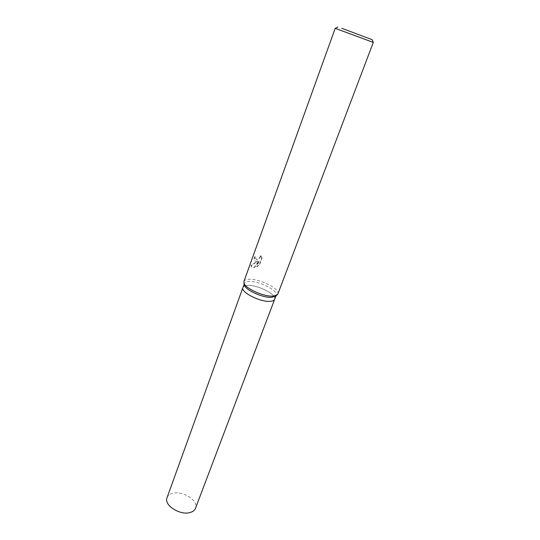 <?xml version="1.0" encoding="UTF-8"?>
<svg xmlns="http://www.w3.org/2000/svg" width="540" height="540" viewBox="0 0 540 540"><rect width="100%" height="100%" fill="white"/><g stroke="black" fill="none" stroke-linecap="round" stroke-linejoin="round"><path stroke-width="0.41" stroke-dasharray="2.7 2.03" d="M244.31 284.695L244.377 283.554C244.883 282.305 246.483 281.624 249.176 281.509C259.119 280.82 278.559 290.675 276.163 295.312L275.474 296.224M274.651 299.288C277.074 294.59 257.681 284.715 247.745 285.464C245.052 285.593 243.446 286.288 242.933 287.557C243.446 286.288 245.052 285.593 247.745 285.464C257.681 284.715 277.074 294.59 274.651 299.288L274.637 299.329M243.938 281.441C244.478 280.118 246.186 279.396 249.068 279.281C259.673 278.579 280.409 289.076 277.871 293.99M255.596 261.286L257.56 261.077L250.918 265.316L251.62 267.023L254.32 267.327L258.788 260.732L256.689 266.504L259.166 264.877L261.765 257.749L260.456 255.38C259.956 258.107 258.566 259.43 256.291 259.362L255.454 257.891L255.737 256.588L254.576 256.784C253.834 258.795 253.901 260.185 254.765 260.955L255.596 261.286M335.225 28.316L373.282 42.397M261.765 257.749L262.089 257.965L259.484 265.093L256.993 266.713L259.099 260.942L254.617 267.529L251.924 267.233L251.235 265.531L257.857 261.279L255.069 261.158C254.205 260.395 254.144 259.004 254.887 256.993L256.034 256.79L255.757 258.093L256.264 259.396C258.559 259.882 260.064 258.606 260.766 255.582L260.456 255.38M260.766 255.582L262.082 257.965M167.029 497.725C167.812 495.693 169.54 494.276 172.213 493.472C182.149 490.064 198.997 500.627 195.514 508.262M275.954 295.859L276.163 295.312M244.181 284.108L244.377 283.554"/><path stroke-width="0.81" d="M275.474 296.224L271.728 297.31C263.021 298.148 244.971 289.892 244.343 284.85L244.31 284.695M242.933 287.557C240.354 292.147 260.408 302.353 270.209 301.327C272.693 301.144 274.172 300.463 274.651 299.288C274.172 300.469 272.693 301.144 270.209 301.327C260.408 302.353 240.354 292.147 242.933 287.557L244.181 284.108M372.148 39.697L373.295 42.41L277.871 293.99L277.007 295.056L273.159 296.102C263.871 296.98 244.559 288.158 243.898 282.805L243.938 281.441L335.205 28.323L337.844 27.007M373.295 42.41L335.205 28.323M341.753 28.283L372.141 39.683L341.753 28.283M274.637 299.329L195.514 508.262C194.771 510.145 193.158 511.502 190.681 512.332C180.833 516.078 163.499 505.244 167.029 497.725L242.919 287.591M274.651 299.288L275.954 295.859M275.346 296.318L277.007 295.056M244.343 284.85L243.898 282.805"/></g></svg>
